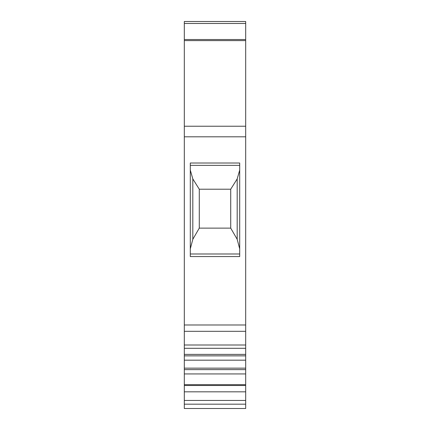 <?xml version="1.0" encoding="UTF-8"?>
<svg xmlns="http://www.w3.org/2000/svg" width="430" height="430" viewBox="0 0 430 430"><rect width="100%" height="100%" fill="white"/><g stroke="black" fill="none" stroke-linecap="round" stroke-linejoin="round"><path stroke-width="0.64" d="M184.314 21.527L184.314 348.284M245.686 21.527L245.686 348.295L184.314 348.295L184.314 408.5L245.686 408.5L245.686 348.284M184.314 385.5L245.686 385.5M184.314 384.673L245.686 384.673M184.314 368.155L245.686 368.155M184.314 354.395L245.686 354.395M184.314 344.994L245.686 344.994M190.302 256.57L239.698 256.57L239.698 163.013L190.302 163.013L190.302 256.57M184.314 39.517L245.686 39.517L184.314 39.517M190.302 248.862L192.817 239.3L199.283 228.131L230.716 228.131L237.183 239.3L239.698 248.862M190.302 170.113L192.817 178.918L199.283 189.211L230.716 189.211L237.183 178.918L239.698 170.113M230.716 189.211L230.716 228.131M199.283 189.211L199.283 228.131M184.314 404.178L245.686 404.178M184.314 400.448L245.686 400.448M184.314 391.827L245.686 391.827M184.314 369.628L245.686 369.628M184.314 355.863L245.686 355.863M184.314 331.315L245.686 331.315M184.314 324.989L245.686 324.989M184.314 136.804L245.686 136.804M184.314 126.221L245.686 126.221M184.314 40.614L245.686 40.614M184.314 23.467L245.686 23.467M190.302 253.99L239.698 253.99M192.817 178.918L192.817 239.3M190.302 165.362L239.698 165.362M237.183 178.918L237.183 239.3M184.314 373.939L245.686 373.939M184.314 360.173L245.686 360.173M184.314 21.5L245.686 21.5"/></g></svg>
